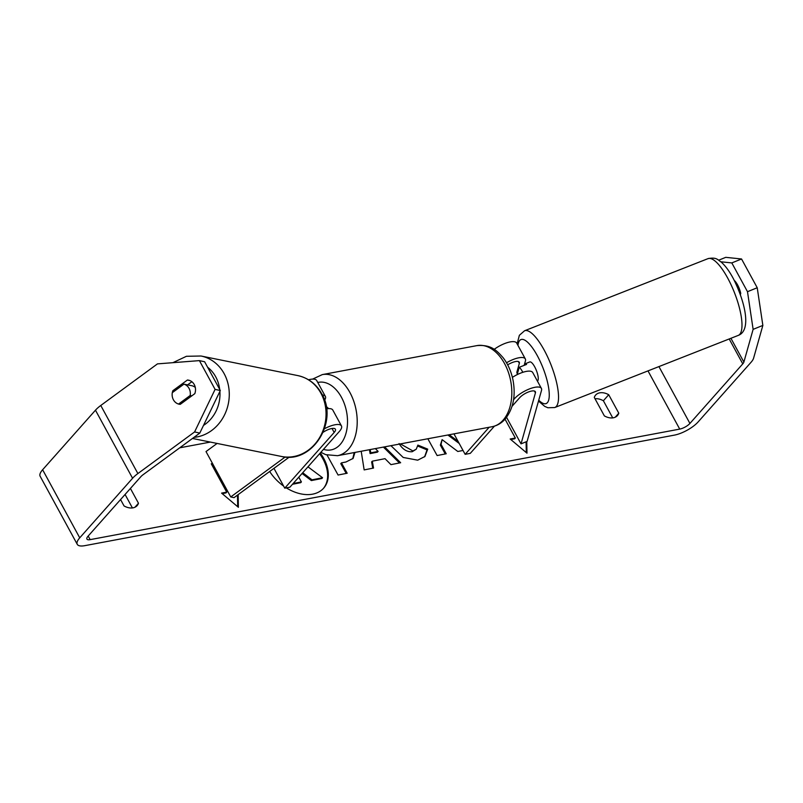 <?xml version="1.0" encoding="UTF-8"?>
<svg xmlns="http://www.w3.org/2000/svg" width="803" height="803" viewBox="0 0 803 803"><rect width="100%" height="100%" fill="white"/><g stroke="black" fill="none" stroke-linecap="round" stroke-linejoin="round"><path stroke-width="1.2" d="M507.687 364.863A9.626 3.292 -28.6 0 1 519.28 362.213A9.626 3.292 -28.6 0 1 519.35 363.368L516.841 372.261L517.965 371.799M516.841 372.261A10.309 3.071 -112.1 0 0 517.413 374.519M506.532 362.775A16.502 5.641 -28.6 0 1 525.323 358.921L516.66 343.042A16.502 5.641 151.4 0 0 494.166 349.365M525.323 358.921A16.502 5.641 -28.6 0 1 525.433 360.908L524.168 365.365M512.063 406.288L519.702 397.676A9.626 3.292 151.4 0 1 528.585 391.924A9.626 3.292 151.4 0 1 535.37 391.713A9.626 3.292 151.4 0 1 535.43 392.868L521.027 443.858L527.109 441.389L541.513 390.399A16.502 5.641 151.4 0 0 541.403 388.421A16.502 5.641 151.4 0 0 529.779 388.793A16.502 5.641 151.4 0 0 514.542 398.639L513.539 399.774M494.447 426.132L470.287 453.364L465.138 454.337L453.966 433.861M489.147 427.266L465.138 454.337M541.403 388.421L532.74 372.542A16.502 5.641 151.4 0 0 512.394 377.37M521.027 443.858L506.563 417.329M735.247 282.395L735.849 282.154M522.813 372.301A10.309 3.031 -111.5 0 0 522.582 371.859A10.309 3.031 -111.5 0 0 519.23 367.302L526.567 364.421A10.309 3.031 -111.5 0 0 524.881 363.879A10.309 3.031 -111.5 0 0 524.52 364.13M537.418 381.104A10.309 3.031 -111.5 0 0 534.818 367.051A10.309 3.031 -111.5 0 0 529.769 361.952L524.881 363.879M519.23 367.302L517.343 374.017A10.309 3.031 -111.5 0 0 517.473 374.489M269.688 471.491A37.099 25.294 41.6 0 0 283.62 486.076M286.3 487.863A37.099 25.294 41.6 0 0 312.578 494.166A37.099 25.294 41.6 0 0 323.639 488.174A37.099 25.294 41.6 0 0 320.277 452.962M608.724 394.725A13.751 9.375 41.6 0 0 599.741 392.838A13.751 9.375 41.6 0 0 595.645 395.056A13.751 9.375 41.6 0 0 594.29 397.425L604.368 415.904A13.751 9.375 41.6 0 0 617.447 415.573A13.751 9.375 41.6 0 0 618.792 413.194L608.724 394.725L603.384 400.747A13.751 9.375 41.6 0 0 595.023 398.76M734.263 280.408A10.309 3.071 67.9 0 1 737.535 284.814A10.309 3.071 67.9 0 1 740.737 293.426L740.376 294.681M172.876 398.639A10.309 9.014 -77.6 0 0 173.428 399.824A10.309 9.014 -77.6 0 0 179.019 404.17A10.309 9.014 -77.6 0 0 180.263 404.341L194.828 393.641A10.309 9.014 -77.6 0 0 188.645 380.2A10.309 9.014 -77.6 0 0 187.41 380.03L172.836 390.72A10.309 9.014 -77.6 0 0 172.324 392.657M458.051 441.349L449.218 434.754M427.838 438.759L437.123 455.552L446.227 453.765L441.048 444.39L442.112 439.642L457.81 451.487L463.02 450.463M384.597 446.869L400.647 462.729L390.951 464.636L385.018 458.664L372.291 461.173L373.536 468.059L364.15 469.906L361.199 451.256M130.417 488.455L138.477 503.24A13.751 9.375 -138.4 0 1 137.132 505.619A13.751 9.375 -138.4 0 1 124.053 505.95L120.56 499.556M179.731 447.813L210.356 442.072M199.796 433.088L194.587 431.944L215.094 389.385L220.313 390.529L199.796 433.088L143.095 474.703A8.251 2.821 151.4 0 0 140.826 476.721L87.979 536.284A8.251 2.821 151.4 0 0 86.925 539.074A8.251 2.821 151.4 0 0 90.157 539.636L679.729 429.103A8.251 2.821 151.4 0 0 689.918 423.432L742.765 363.869A8.251 2.821 151.4 0 0 743.879 362.073L753.124 329.36L747.493 291.69L731.804 262.922L720.863 261.788M526.768 441.53L526.989 453.183L510.176 439.01L515.325 438.047L505.047 419.186M222.18 493.634L226.055 492.901L226.727 492.149L221.578 493.112L238.391 507.295L238.15 494.628M226.727 492.149L211.259 463.793L212.544 463.552M354.966 452.42L353.089 458.413L345.963 461.996L341.456 462.879L347.177 473.238L338.083 475.035L327.062 455.09M400.376 443.908L412.913 450.955L416.235 449.218L417.891 445.093L427.718 449.138L424.938 456.475L417.701 460.179L403.196 457.449L390.931 445.675M194.587 431.944L137.885 473.559A19.252 6.585 151.4 0 0 132.585 478.267L79.738 537.829A19.252 6.585 151.4 0 0 77.259 544.334A19.252 6.585 151.4 0 0 84.817 545.659L674.39 435.126A19.252 6.585 151.4 0 0 698.168 421.886L751.016 362.324A19.252 6.585 151.4 0 0 753.615 358.118L762.85 325.416L753.124 329.36M125.077 494.477L132.415 507.938M612.729 417.891L603.384 400.747M718.695 260.192L725.741 257.341L741.54 258.978L731.804 262.922M747.493 291.69L757.229 287.745L741.54 258.978M757.229 287.745L762.85 325.416M220.313 390.529L204.624 361.762L199.405 360.617L157.468 363.879L100.766 405.485A19.252 6.585 151.4 0 0 95.467 410.192L42.619 469.755A19.252 6.585 151.4 0 0 40.15 476.269L77.259 544.334M187.571 384.878L191.867 381.726M215.094 389.385L199.405 360.617M189.839 380.562L187.41 380.03M174.472 391.081L172.836 390.72M138.477 503.24L134.934 507.245M618.792 413.194L615.249 417.189M292.483 484.279L300.724 482.663L301.396 481.91L293.155 483.526M298.786 477.183L301.396 481.91M302.069 473.489L311.353 480.575L312.016 479.823L302.731 472.736M312.016 479.823L322.545 477.745L321.883 478.498L311.353 480.575M307.971 466.834L322.545 477.745M323.308 488.545A37.099 25.294 41.6 0 0 319.604 453.715M510.788 439.522L514.663 438.799L515.325 438.047M526.095 441.801L526.296 452.601M211.57 464.355L212.855 464.114M237.698 506.703L237.477 495.12M369.42 449.71L370.123 453.605L370.795 452.852L378.113 451.406L375.362 448.596M370.123 453.605L377.44 452.159L378.113 451.406M372.763 468.209L371.628 461.926L372.291 461.173M383.392 447.09L399.452 462.96M370.203 449.56L370.795 452.852M354.223 452.561L352.738 458.784M346.203 473.439L340.783 463.632L341.456 462.879M459.206 443.467L447.883 435.005M445.253 453.956L440.375 445.143L442.112 439.642M440.375 445.143L441.048 444.39M399.051 443.567C402.654 449.449 407.051 452.159 412.24 451.708L416.235 449.218M417.701 446.046L427.045 449.891L427.718 449.138M427.045 449.891L424.596 456.847M324.583 400.255A16.502 5.641 151.4 0 0 325.366 396.411A16.502 5.641 151.4 0 0 322.394 395.006M308.533 379.779A16.502 5.641 -28.6 0 1 316.703 380.532L325.366 396.411M323.197 432.245A9.626 3.292 -28.6 0 1 335.403 429.203A9.626 3.292 -28.6 0 1 334.168 432.456L284.754 488.154L273.964 468.35M324.532 428.702A16.502 5.641 -28.6 0 1 341.446 425.911A16.502 5.641 -28.6 0 1 339.328 431.492L289.913 487.18L284.754 488.154M285.195 456.997L230.752 496.947L234.014 497.659L289.281 457.098M326.53 408.857A16.502 5.641 -28.6 0 1 332.783 410.022L341.446 425.911M230.752 496.947L206.01 451.567L217.091 443.437M328.527 408.617A10.309 6.675 -100.6 0 0 326.199 406.599M190.181 395.508A10.309 9.054 -78.6 0 0 189.046 388.371A10.309 9.054 -78.6 0 0 183.927 384.145L172.294 392.687A10.309 9.054 -78.6 0 0 173.428 399.824A10.309 9.054 -78.6 0 0 178.547 404.05L190.181 395.508L191.837 395.839M179.802 404.3L178.547 404.05M195.29 387.437A10.309 9.054 -78.6 0 0 191.666 385.681L189.086 385.159A10.309 9.054 -78.6 0 0 188.434 385.059M183.927 384.145L189.739 385.32A10.309 9.054 -78.6 0 0 189.086 385.159M519.35 363.368L518.347 361.541M514.542 398.639L513.85 397.365M535.43 392.868L534.427 391.031M524.57 330.756L708.025 258.636A41.254 12.145 68.5 0 1 728.201 279.022A41.254 12.145 68.5 0 1 738.208 335.423L554.753 407.543A41.254 12.145 -111.5 0 0 544.745 351.132A41.254 12.145 -111.5 0 0 524.57 330.756L519.37 335.293L517.122 343.885M517.965 345.441A34.378 10.118 68.5 0 1 537.779 356.542A34.378 10.118 68.5 0 1 549.252 394.223A34.378 10.118 68.5 0 1 538.743 400.195M90.157 539.636L88.2 536.043M679.729 429.103L647.991 370.886M743.879 362.073L730.921 338.294M742.765 363.869L729.194 338.966M689.918 423.432L658.932 366.59M137.885 473.559L100.766 405.485M132.585 478.267L95.467 410.192M79.738 537.829L42.619 469.755M412.24 451.708L412.913 450.955M334.168 432.456L332 428.471M476.922 345.611L322.314 374.599A41.254 26.68 79.4 0 1 353.681 401.018A41.254 26.68 79.4 0 1 348.472 449.178A41.254 26.68 79.4 0 1 337.521 455.692L492.129 426.704A41.254 26.68 -100.6 0 0 503.079 420.19A41.254 26.68 -100.6 0 0 508.289 372.03A41.254 26.68 -100.6 0 0 476.922 345.611C491.316 344.407 496.756 350.57 503.13 357.716C508.138 364.301 511.491 372.05 513.167 380.973C515.787 396.411 513.107 409.108 505.127 419.086C501.534 423.141 497.198 425.68 492.129 426.704M323.479 449.349A34.378 22.233 -100.6 0 0 340.221 444.471A34.378 22.233 -100.6 0 0 344.397 403.849A34.378 22.233 -100.6 0 0 317.757 382.469M297.803 375.593C308.201 377.922 316.161 383.934 321.662 393.611C338.896 421.434 312.257 464.254 281.441 456.455A41.254 36.215 -78.6 0 0 319.102 438.438A41.254 36.215 -78.6 0 0 320.849 393.109A41.254 36.215 -78.6 0 0 297.803 375.593L201.031 356.01A41.254 36.215 101.4 0 1 224.077 373.536A41.254 36.215 101.4 0 1 193.965 437.374M203.51 425.399A34.378 30.183 -78.6 0 0 219.892 391.392M219.701 389.415A34.378 30.183 -78.6 0 0 215.646 376.697A34.378 30.183 -78.6 0 0 207.606 367.222M708.025 258.636C716.868 256.89 718.002 260.172 721.124 262.009C725.45 265.833 729.546 271.434 733.43 278.802C745.294 302.319 751.638 330.625 738.208 335.423M538.502 401.068L544.695 406.368L547.867 407.753L554.753 407.543M322.314 374.599L312.578 379.116M320.859 452.3L325.767 454.669L337.521 455.692M281.441 456.455L192.489 438.458M201.031 356.01L186.426 356.291L172.906 362.675"/></g></svg>
